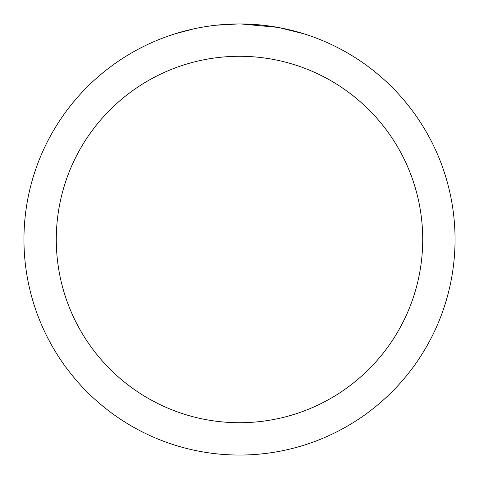 <?xml version="1.0" encoding="UTF-8"?>
<svg xmlns="http://www.w3.org/2000/svg" width="479" height="479" viewBox="0 0 479 479"><rect width="100%" height="100%" fill="white"/><g stroke="black" fill="none" stroke-linecap="round" stroke-linejoin="round"><path stroke-width="0.72" d="M239.5 56.282A183.218 183.218 0 0 1 422.718 239.5A183.218 183.218 0 0 1 239.5 422.718A183.218 183.218 0 0 1 56.282 239.5A183.218 183.218 0 0 1 239.5 56.282M239.5 23.95A215.55 215.55 0 0 1 455.05 239.5A215.55 215.55 0 0 1 239.5 455.05A215.55 215.55 0 0 1 23.95 239.5A215.55 215.55 0 0 1 239.5 23.95M278.808 27.566L303.536 33.686M277.79 27.381L241.027 23.956L246.835 24.076M266.043 25.591L266.953 25.704M215.191 25.327L212.562 25.638M175.47 33.686L194.252 28.752M206.545 26.483L212.562 25.644M223.699 24.531L227.13 24.309M237.979 23.956L216.209 25.213M207.275 26.375L208.149 26.243"/></g></svg>
